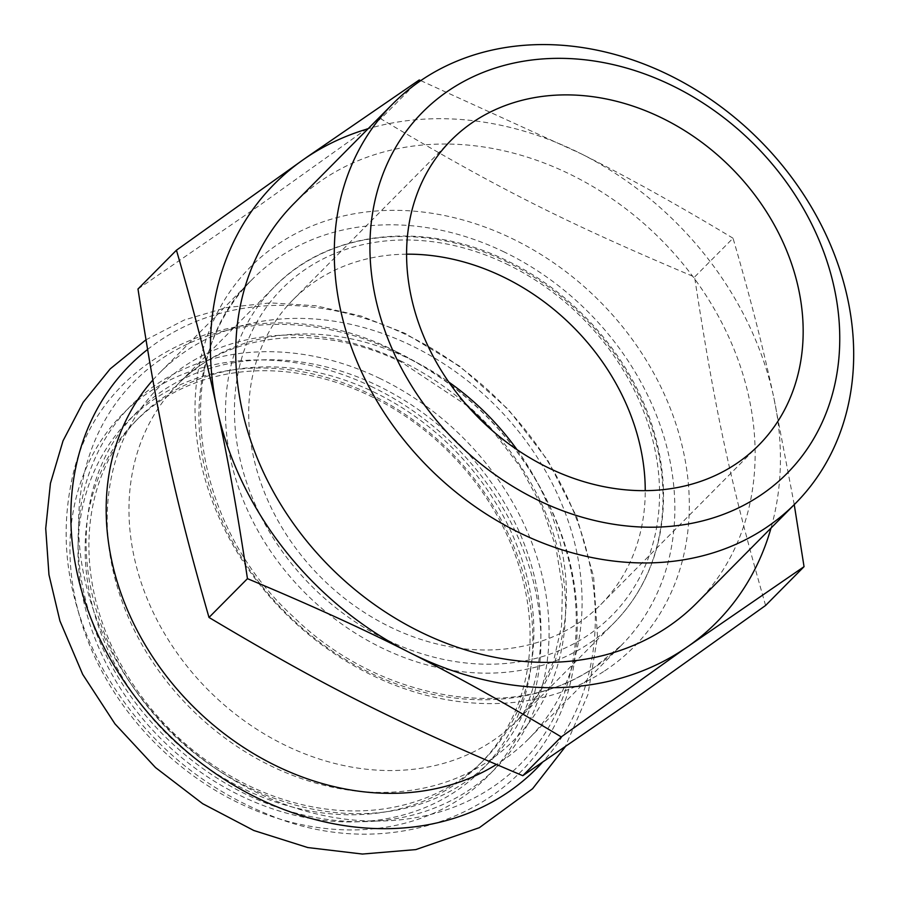 <?xml version="1.0" encoding="UTF-8"?>
<svg xmlns="http://www.w3.org/2000/svg" width="899" height="899" viewBox="0 0 899 899"><rect width="100%" height="100%" fill="white"/><g stroke="black" fill="none" stroke-linecap="round" stroke-linejoin="round"><path stroke-width="0.67" stroke-dasharray="4.5 3.37" d="M794.244 504.62L773.724 397.212A311.312 255.462 -135.3 0 1 771.016 528.061M765.6 605.465C730.775 483.977 715.357 412.675 694.579 277.016C564.718 222.154 496.596 187.812 380.783 118.78L419.226 79.989M733.033 238.224C678.531 205.354 627.963 177.227 581.316 153.864A311.312 255.462 44.7 0 1 773.724 397.212C763.577 349.486 750.013 296.49 733.033 238.224L694.579 277.016M420.754 80.629L581.316 153.864A311.312 255.462 44.7 0 0 368.107 128.748M696.894 602.858A283.635 232.751 44.7 0 0 659.27 237.887A283.635 232.751 44.7 0 0 293.973 203.545M137.985 289.006L259.159 205.646L380.771 118.78M152.83 380.097A259.878 213.254 -135.3 0 1 159.539 372.939A259.878 213.254 -135.3 0 1 410.45 345.092A259.878 213.254 -135.3 0 1 528.702 738.809A259.878 213.254 -135.3 0 1 496.36 764.543M350.857 821.933A248.371 203.815 -135.3 0 1 89.72 482.403A248.371 203.815 -135.3 0 1 475.627 480.504A248.371 203.815 -135.3 0 1 350.857 821.933M369.59 395.684A242.955 199.376 -135.3 0 1 480.145 763.779A242.955 199.376 -135.3 0 1 352.048 814.786A242.955 199.376 -135.3 0 1 117.331 668.508A242.955 199.376 -135.3 0 1 135.019 421.721A242.955 199.376 -135.3 0 1 369.59 395.684M373.4 391.84A242.955 199.376 -135.3 0 1 483.954 759.925A242.955 199.376 -135.3 0 1 260.395 790.94A242.955 199.376 -135.3 0 1 138.828 417.878A242.955 199.376 -135.3 0 1 373.4 391.84M261.44 793.244A248.371 203.815 -135.3 0 1 147.953 401.887A248.371 203.815 -135.3 0 1 531.309 564.977A248.371 203.815 -135.3 0 1 261.44 793.244M406.606 254.181A216.569 177.721 44.7 0 0 293.153 299.659A216.569 177.721 44.7 0 0 309.234 564.887A216.569 177.721 44.7 0 0 577.338 623.76A216.569 177.721 44.7 0 0 600.79 604.544A216.569 177.721 44.7 0 0 645.246 490.685M147.526 349.52A286.376 235.01 -135.3 0 1 406.168 334.731A286.376 235.01 -135.3 0 1 542.243 762.543M371.04 386.356A257.17 211.04 -135.3 0 1 468.401 793.042A257.17 211.04 -135.3 0 1 76.763 605.443A257.17 211.04 -135.3 0 1 371.04 386.356M379.198 378.119A257.17 211.04 -135.3 0 1 476.571 784.793A257.17 211.04 -135.3 0 1 84.933 597.206A257.17 211.04 -135.3 0 1 379.198 378.119M396.774 352.307A271.779 223.019 -135.3 0 1 499.664 782.085A271.779 223.019 -135.3 0 1 85.787 583.833A271.779 223.019 -135.3 0 1 396.774 352.307M400.235 360.701A250.293 205.399 -135.3 0 1 495.001 756.509A250.293 205.399 -135.3 0 1 113.836 573.922A250.293 205.399 -135.3 0 1 400.235 360.701M516.992 449.657A238.898 196.038 -135.3 0 1 517.386 720.425A238.898 196.038 -135.3 0 1 209.703 691.5A238.898 196.038 -135.3 0 1 178.024 384.098A238.898 196.038 -135.3 0 1 408.674 358.487A238.898 196.038 -135.3 0 1 448.792 382.064M604.611 670.912A269.914 221.491 44.7 0 0 522.139 243.663A269.914 221.491 44.7 0 0 199.657 456.355A269.914 221.491 44.7 0 0 604.611 670.912M503.204 251.506A259.878 213.254 -135.3 0 1 621.456 645.224A259.878 213.254 -135.3 0 1 593.306 668.272A259.878 213.254 -135.3 0 1 271.588 597.633A259.878 213.254 -135.3 0 1 252.293 279.353A259.878 213.254 -135.3 0 1 503.204 251.506M506.216 263.823A232.133 190.487 -135.3 0 1 594.104 630.907A232.133 190.487 -135.3 0 1 240.595 461.569A232.133 190.487 -135.3 0 1 506.216 263.823M505.216 261.081A238.898 196.038 -135.3 0 1 613.927 623.018A238.898 196.038 -135.3 0 1 306.244 594.093A238.898 196.038 -135.3 0 1 274.566 286.68A238.898 196.038 -135.3 0 1 505.216 261.081M145.919 339.844L184.329 319.977L226.436 307.57L270.475 302.884L315.695 305.75L360.892 315.987L404.91 333.259L459.85 366.309L508.216 409.348L547.806 460.367L576.753 517.026L593.632 576.776L597.487 636.897L587.912 694.601L565.1 746.99M138.828 417.878L135.019 421.721M483.954 759.925L480.145 763.779M396.144 351.565C260.204 281.275 96.193 346.115 71.167 483.291C58.649 545.996 69.571 608.533 103.936 670.89C142.413 737.124 196.499 784.703 266.171 813.629C399.347 871.198 549.907 802.762 572.775 671.384C585.148 605.184 571.989 539.872 533.298 475.436C499.091 420.878 453.377 379.58 396.144 351.565M467.525 406L401.493 362.185C317.988 321.348 226.66 333.046 178.024 384.098L274.566 286.68C328.652 230.504 424.328 220.03 506.418 260.463C576.169 293.321 633.626 360.106 654.135 432.262C664.642 468.671 666.328 503.878 659.214 537.883C651.932 571.303 636.829 599.689 613.927 623.018L517.386 720.425L538.479 693.567L553.402 661.788L561.56 625.895L562.437 587.025L555.773 546.547L541.625 506.036L520.42 467.064L492.888 431.138M600.79 604.544L758.7 445.219M293.153 299.659L451.062 140.323M528.702 738.809L621.456 645.224L594.003 667.699C514.082 723.392 379.94 701.748 293.153 616.579C187.88 520.633 169.765 356.701 252.293 279.353L159.539 372.939"/><path stroke-width="1.35" d="M771.016 528.061A311.312 255.462 -135.3 0 1 687.847 646.55A1162.115 97.216 -38.3 0 0 682.869 650.033L561.257 736.899L522.802 775.691L634.053 699.287L765.6 605.465L804.043 566.673L794.244 504.62M368.107 128.748A311.312 255.462 44.7 0 0 303.019 159.865L176.44 250.214L137.985 289.006C158.763 424.665 174.181 495.978 209.006 617.456L247.45 578.664C310.177 604.847 364.207 629.48 409.551 652.539A311.312 255.462 -135.3 0 0 687.847 646.55L804.043 566.673M420.754 80.629L419.226 79.989L307.975 156.392A1162.115 97.216 141.7 0 0 303.019 159.865A311.312 255.462 44.7 0 0 217.142 409.202A311.312 255.462 44.7 0 0 409.551 652.539C456.186 675.902 506.755 704.029 561.257 736.899M209.006 617.456C324.82 686.488 392.953 720.841 522.802 775.691M392.537 104.104L293.973 203.545A283.635 232.751 44.7 0 0 315.032 550.918A283.635 232.751 44.7 0 0 666.17 628.019A283.635 232.751 44.7 0 0 696.894 602.858L795.446 503.418A283.635 232.751 44.7 0 0 776.657 158.662A283.635 232.751 44.7 0 0 428.093 75.853A283.635 232.751 44.7 0 0 392.537 104.104A283.635 232.751 44.7 0 0 413.585 451.478A283.635 232.751 44.7 0 0 764.723 528.578A283.635 232.751 44.7 0 0 795.446 503.418M176.44 250.214C193.42 308.469 206.984 361.465 217.142 409.202C227.559 456.647 237.662 513.138 247.45 578.664M454.815 86.619A256.563 210.535 44.7 0 0 523.42 492.596A256.563 210.535 44.7 0 0 836.396 299.097A256.563 210.535 44.7 0 0 454.815 86.619M735.236 464.423A216.569 177.721 44.7 0 0 758.7 445.219A216.569 177.721 44.7 0 0 729.977 166.551A216.569 177.721 44.7 0 0 451.062 140.323A216.569 177.721 44.7 0 0 467.132 405.561A216.569 177.721 44.7 0 0 735.236 464.423M496.36 764.543A259.878 213.254 -135.3 0 1 180.789 693.432A259.878 213.254 -135.3 0 1 152.83 380.097M645.246 490.685A216.569 177.721 44.7 0 0 406.606 254.181M542.243 762.543A286.376 235.01 -135.3 0 1 161.022 727.179A286.376 235.01 -135.3 0 1 147.526 349.52M448.792 382.064A238.898 196.038 -135.3 0 1 516.992 449.657M565.1 746.99L532.59 788.726L479.347 827.687L415.81 849.6L362.421 854.05L307.739 847.543L253.821 830.507L202.668 803.695L155.505 767.555L114.971 723.886L82.686 674.374L59.93 620.939L48.962 574.742L45.714 528.466L50.423 483.381L63.042 440.802L83.135 402.347L110.206 368.871L145.919 339.844M492.888 431.138L467.525 406"/></g></svg>
